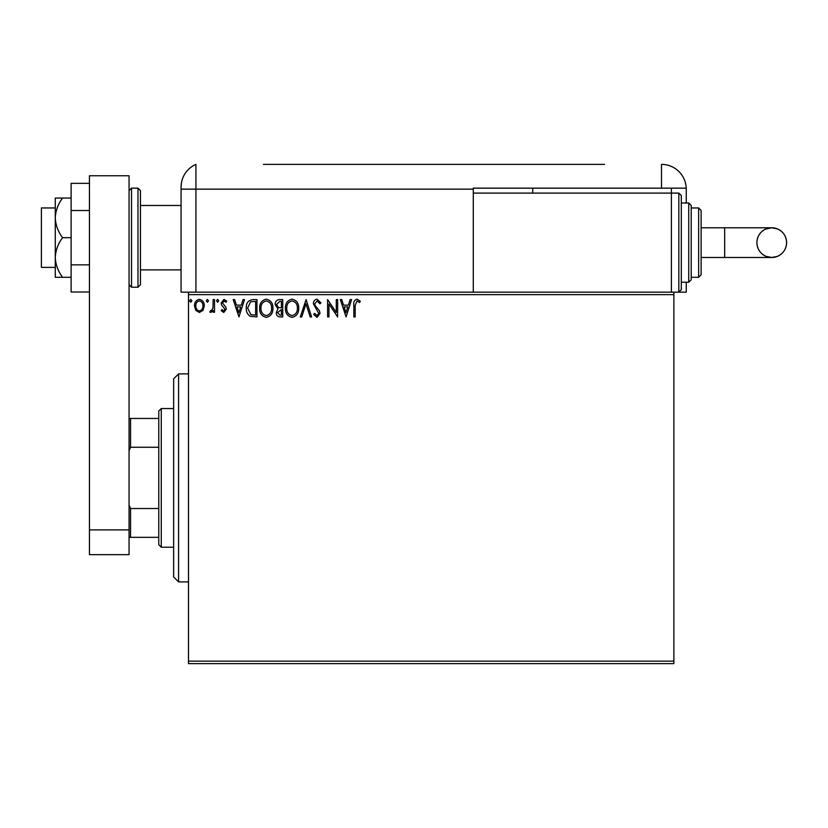 <?xml version="1.0" encoding="UTF-8"?>
<svg xmlns="http://www.w3.org/2000/svg" width="828" height="828" viewBox="0 0 828 828"><rect width="100%" height="100%" fill="white"/><g stroke="black" fill="none" stroke-linecap="round" stroke-linejoin="round"><path stroke-width="1.24" d="M673.878 663.621L188.494 663.621L188.494 661.148L673.878 661.148L673.878 663.621M673.878 294.633L188.494 294.633L188.494 292.16L673.878 292.16L673.878 661.148M202.984 310.386L199.382 312.477L195.791 310.396L194.497 305.884C194.466 302.292 196.091 300.119 199.382 299.363C202.684 300.119 204.309 302.292 204.278 305.884L202.984 310.386M214.504 299.591L214.504 312.259L213.169 312.259L213.169 310.396L210.85 312.477L209.836 312.042L210.467 310.697L211.068 310.924L212.962 308.192L213.169 299.591L214.504 299.591M223.746 312.477L221.169 310.676L221.945 309.589L223.663 310.924L224.947 309.217L221.604 304.983L221.169 303.027L223.984 299.363L226.727 301.081L225.961 302.261L224.129 300.926L222.504 302.965L225.858 307.209L226.282 309.154L223.746 312.477M252.923 299.591L256.949 299.591L256.949 316.927L250.201 316.296C247.386 314.35 246.082 311.597 246.278 308.037C246.082 303.038 248.296 300.222 252.923 299.591M282.731 299.591L282.731 316.927L280.278 316.927C277.639 316.793 276.314 315.364 276.283 312.632L277.908 308.937L275.175 304.507C275.186 301.651 276.552 300.005 279.264 299.591L282.731 299.591M306.07 299.591L311.618 316.927L310.169 316.927L305.956 303.772L301.744 316.927L300.285 316.927L306.07 299.591M336.292 299.591L337.627 299.591L337.627 316.927L328.954 304L328.954 316.927L327.619 316.927L327.619 299.591L336.292 312.487L336.292 299.591M355.181 305.387L355.181 316.927L353.846 316.927L353.846 305.221C353.318 302.075 354.374 300.046 357.023 299.146L360.294 301.144L359.611 302.479L357.034 300.926L355.181 305.387M188.494 294.633L188.494 661.148M346.073 316.927L340.287 299.591L341.747 299.591L343.527 305.149L348.391 305.149L350.172 299.591L351.621 299.591L346.073 316.927M317.062 299.146L320.954 302.934L319.877 303.814L317.155 300.926L314.733 303.866L315.168 305.563L319.38 310.686L320.063 313.326L316.969 317.372L313.626 314.433L314.661 313.367L316.989 315.592L318.739 313.398L313.398 303.835C313.419 301.237 314.64 299.674 317.062 299.146M298.732 308.182C298.825 313.129 296.631 316.192 292.149 317.372C287.564 316.296 285.308 313.263 285.401 308.264C285.308 303.317 287.523 300.274 292.046 299.146C296.569 300.233 298.794 303.245 298.732 308.182M272.95 308.182C273.054 313.129 270.859 316.192 266.368 317.372C261.783 316.296 259.526 313.263 259.619 308.264C259.537 303.317 261.751 300.274 266.264 299.146C270.787 300.233 273.012 303.245 272.95 308.182M238.95 316.927L233.175 299.591L234.624 299.591L236.404 305.149L241.269 305.149L243.049 299.591L244.508 299.591L238.95 316.927M218.727 300.812L217.609 302.261L216.501 300.812L217.609 299.363L218.727 300.812M208.501 300.812L207.393 302.261L206.275 300.812L207.393 299.363L208.501 300.812M191.837 300.812L190.719 302.261L189.612 300.812L190.719 299.363L191.837 300.812M344.096 306.919L345.959 312.746L347.822 306.919L344.096 306.919M286.726 308.264C286.664 312.228 288.454 314.671 292.087 315.592C295.71 314.63 297.48 312.166 297.397 308.192C297.459 304.249 295.689 301.827 292.087 300.926C288.434 301.816 286.643 304.269 286.726 308.264M280.019 315.147L281.396 315.147L281.396 309.589L277.618 312.601L280.019 315.147M280.723 307.809L281.396 307.809L281.396 301.371L279.874 301.371L276.511 304.507L278.601 307.612L280.723 307.809M260.955 308.264C260.882 312.228 262.673 314.671 266.305 315.592C269.928 314.63 271.698 312.166 271.615 308.192C271.677 304.249 269.907 301.827 266.305 300.926C262.652 301.816 260.861 304.269 260.955 308.264M255.614 315.147L255.614 301.371L250.615 301.806L247.613 308.037L250.905 314.661L255.614 315.147M236.974 306.919L238.837 312.746L240.7 306.919L236.974 306.919M195.832 305.874C195.781 308.565 196.96 310.252 199.393 310.924C201.815 310.252 203.005 308.565 202.943 305.874C203.005 303.193 201.825 301.547 199.393 300.926C196.96 301.547 195.77 303.193 195.832 305.874M178.589 581.898L173.642 576.95L173.642 378.831L178.589 373.883L178.589 581.898L188.494 581.898M161.263 547.236L158.779 544.752L158.779 411.03L161.263 408.556L161.263 547.236L173.642 547.236M158.779 447.265L130.555 447.265L129.064 450.66M129.064 505.132L130.555 508.527L130.555 537.331L129.064 537.331M158.779 508.527L130.555 508.527M129.064 418.461L130.555 418.461L130.555 447.265M158.779 418.461L130.555 418.461M158.779 537.331L130.555 537.331M55.269 267.392L41.4 267.392L41.4 207.963L55.269 207.963M140.46 190.626L140.46 284.728L137.976 287.212L137.976 188.153L140.46 190.626M89.445 529.899L89.445 175.764L129.064 175.764L129.064 554.656L89.445 554.656L89.445 529.899L129.064 529.899M89.445 292.015L71.115 292.015L71.115 210.509L89.445 210.509M71.115 264.846L89.445 264.846M71.115 210.509L71.115 183.35L89.445 183.35M62.576 237.677C58.063 231.654 55.631 225.05 55.269 217.867L55.269 277.297L62.576 277.297C58.053 271.242 55.621 264.639 55.269 257.487C55.621 250.335 58.053 243.732 62.576 237.677L71.115 237.677M62.576 277.297L71.115 277.297M62.576 198.058L55.269 198.058L55.269 217.867C55.621 210.726 58.053 204.112 62.576 198.058L71.115 198.058M140.46 269.876L181.073 269.876L181.073 292.16L181.073 187.076L181.073 189.146L195.925 189.146L195.925 164.379A24.768 24.768 0 0 0 181.901 180.721L181.529 182.336M188.494 292.16L181.073 292.16M181.073 230.246L181.073 187.076C182.005 178.631 182.005 178.631 181.073 187.076L181.467 182.688M686.257 203.005L686.257 189.146A24.768 24.768 0 0 0 686.236 188.153L473.285 188.153L473.285 189.146L195.925 189.146L195.925 292.16L195.925 164.379A24.768 24.768 0 0 0 181.073 187.076M354.519 164.379L365.624 164.379M270.063 164.379L287.244 164.379M263.397 164.379L604.543 164.379M591.43 164.379L580.977 164.379M578.089 164.379L568.753 164.379M562.761 164.379L552.307 164.379M549.419 164.379L538.759 164.379M531.421 164.379L508.972 164.379M492.525 164.379L482.972 164.379M468.751 164.379L457.863 164.379M439.637 164.379L429.639 164.379M419.413 164.379L408.525 164.379M390.298 164.379L380.518 164.379M345.845 164.379L321.844 164.379M308.513 164.379L298.515 164.379M308.834 164.379L320.291 164.379M671.404 188.153L671.404 193.1L678.825 193.1L678.825 292.16L673.878 292.16L686.257 292.16L686.257 282.255M532.725 188.153L532.725 193.1M473.285 189.146L473.285 292.16M686.236 188.153A24.768 24.768 0 0 0 661.5 164.379L661.5 188.153M391.851 164.379L399.375 164.379M420.966 164.379L423.18 164.379M472.291 164.379L477.249 164.379M786.6 242.635A14.863 14.863 90 0 1 771.737 257.487A14.863 14.863 90 0 1 756.885 242.635A14.863 14.863 90 0 1 771.737 227.772A14.863 14.863 90 0 1 786.6 242.635C786.31 249.052 783.247 253.627 777.43 256.359L771.737 257.487L724.655 257.487L724.655 227.772L771.737 227.772C769.874 227.772 773.259 227.772 771.737 227.772L777.43 228.901C783.247 231.633 786.31 236.208 786.6 242.635M701.119 227.772L724.655 227.772M701.119 257.487L724.655 257.487M678.825 193.1L681.309 195.584L681.309 289.686L678.825 292.16M688.741 203.005L691.214 205.489L691.214 279.781L688.741 282.255L688.741 203.005L681.309 203.005M698.646 207.963L701.119 210.436L701.119 274.824L698.646 277.297L698.646 207.963L691.214 207.963M671.404 292.16L671.404 193.1L473.285 193.1M129.064 190.626L131.538 188.153L131.538 287.212L137.976 287.212M178.589 373.883L188.494 373.883M161.263 408.556L173.642 408.556M140.46 205.489L181.073 205.489M131.538 188.153L137.976 188.153M131.538 287.212L129.064 284.728M771.737 227.772L765.631 229.087C760.063 231.892 757.144 236.404 756.885 242.635C757.175 249.052 760.239 253.627 766.055 256.359L771.737 257.487M698.646 277.297L691.214 277.297M688.741 282.255L681.309 282.255"/></g></svg>
